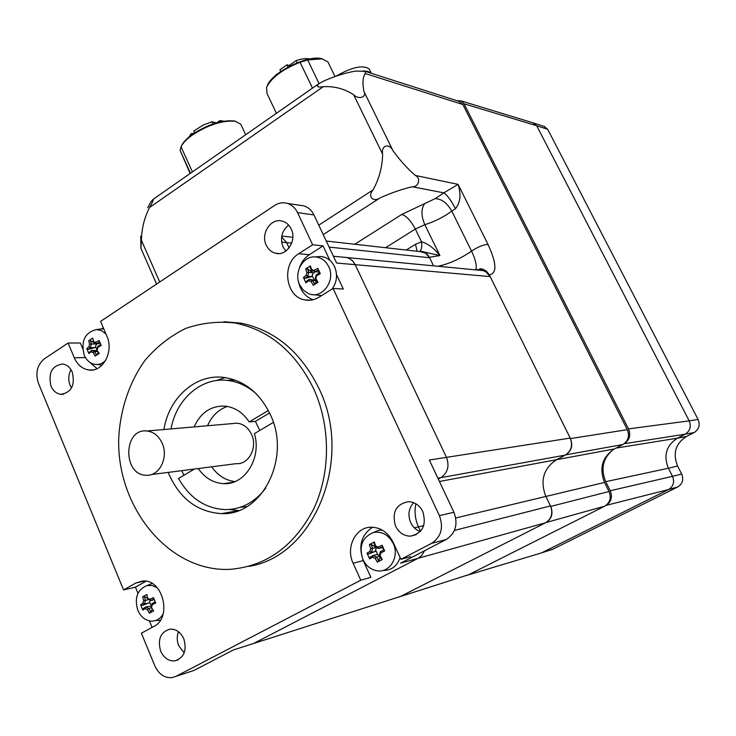 <?xml version="1.0" encoding="UTF-8"?>
<svg xmlns="http://www.w3.org/2000/svg" width="736" height="736" viewBox="0 0 736 736"><rect width="100%" height="100%" fill="white"/><g stroke="black" fill="none" stroke-linecap="round" stroke-linejoin="round"><path stroke-width="1.1" d="M265.788 488.042C255.024 502.2 241.61 509.386 225.529 509.616C205.454 508.631 189.787 498.244 178.535 478.464L194.525 469.016M198.242 468.538C204.884 478.014 213.357 483.055 223.643 483.662C244.858 485.19 261.896 457.884 254.408 433.624L273.341 422.436M268.346 410.513L249.21 421.921C242.981 412.611 234.986 407.348 225.234 406.143C211.103 405.554 200.716 412.482 194.083 426.908M171.046 428.904C176.263 398.848 201.682 376.768 228.169 380.503C238.363 381.837 247.664 386.225 256.064 393.659M233.836 379.647L227.258 380.402M240.175 507.297L246.799 506.644M183.871 475.318L181.783 470.654M259.79 430.45L255.42 421.388L249.21 421.921M255.42 421.388L269.569 412.96M234.959 481.592C225.538 480.424 217.782 475.493 211.71 466.808M207.58 425.739C211.784 415.996 218.371 409.556 227.323 406.438M238.758 510.517L229.282 509.487M216.228 380.586L225.234 377.596M163.907 429.52C169.032 397.302 196.098 373.382 224.379 377.476C244.591 380.724 259.918 393.116 270.351 414.653C291.456 457.856 262.108 515.881 221.591 513.618C197.092 512.063 179.271 498.327 168.139 472.411M313.711 388.884C330.703 426.098 330.731 472.779 313.748 508.797C294.299 546.149 266.395 566.334 230.046 569.342C169.206 572.387 116.674 507.674 118.717 438.693C120.134 409.593 129.324 382.159 145.167 360.125C156.832 346.573 170.301 336.021 185.582 328.468C201.581 322.911 218.086 321.098 235.088 323.003C269.348 330.022 295.559 351.983 313.711 388.884M146.004 581.238L135.433 587.172L123.565 589.922L135.82 583.032L142.572 581.054C162.84 578.616 172.61 617.651 153.806 626.465L141.386 633.199L154.854 665.896C158.755 674.194 164.459 678.114 171.957 677.644L175.996 676.347L360.769 580.207L353.124 563.252C345.368 547.363 355.727 526.801 371.45 527.206C380.954 527.565 388.157 532.551 393.07 542.184L400.927 559.314L410.633 556.646M152.085 627.403L149.39 620.89M137.972 593.299L135.433 587.172M287.417 203.412C291.888 204.866 295.265 207.929 297.546 212.612L313.95 214.912C311.687 210.312 308.356 207.294 303.94 205.878L287.417 203.412C282.955 202.161 278.668 202.851 274.574 205.482L100.574 321.393L106.913 336.251C114.08 351.523 102.801 372.416 88.881 369.996C82.349 368.966 77.482 364.881 74.281 357.76L68.098 343.031L80.307 342.994L82.662 348.597M88.256 361.036L97.042 368.662M101.577 328.882L103.288 327.75M336.518 274.546L343.326 289.046L333.049 288.448L318.992 297.224C314.438 299.994 309.663 300.877 304.667 299.874C285.448 296.801 281.272 263.801 298.752 253.708L312.607 244.775L323.049 245.888L309.304 254.711C304.676 257.766 301.392 262.136 299.451 267.821M298.485 281.529C300.408 290.665 305.265 296.737 313.039 299.754M323.049 245.888L329.802 260.259M333.049 288.448L439.401 515.623C443.771 527.694 441.168 536.93 431.609 543.352L400.927 559.314M297.546 212.612L312.607 244.775M123.565 589.922L38.428 383.226C35.172 373.005 37.15 364.872 44.372 358.837L68.098 343.031M422.814 511.603C426.714 525.246 422.556 533.434 410.338 536.158C403.779 535.955 398.848 532.616 395.536 526.12C391.681 512.228 396.032 504.068 408.572 501.648C414.856 502.026 419.603 505.347 422.814 511.603M291.18 228.97C297.169 240.534 286.543 256.68 275.356 253.202C271.317 252.089 268.29 249.44 266.276 245.263C260.296 233.597 271.152 217.35 282.495 221.186C286.332 222.364 289.23 224.958 291.18 228.97M183.816 638.83C187.082 650.523 184.064 657.883 174.763 660.9C168.572 661.222 163.87 657.966 160.669 651.148C157.43 639.317 160.549 631.966 170.044 629.114C176.07 628.93 180.66 632.169 183.816 638.83M72.284 372.177C75.256 385.204 71.438 392.592 60.849 394.312C56.451 393.705 53.167 390.963 50.996 386.106C48.061 372.959 51.962 365.608 62.689 364.044C66.958 364.725 70.15 367.43 72.284 372.177M223.928 321.724L240.69 323.104C274.822 330.078 300.932 351.909 319.01 388.59C353.988 459.319 314.143 556.342 248.86 566.37M250.415 644.506L253.589 643.485L418.149 558.293L253.589 643.485L233.468 649.925L193.881 670.478L175.996 676.347M431.609 543.352L446.246 539.479L400.54 563.206L418.149 558.293L421.967 555.229L424.479 550.776L421.967 555.229L418.149 558.293L545.578 522.762C551.595 518.834 553.224 513.222 550.473 505.926L454.443 530.426M372.536 527.224C361.22 534.934 358.128 546.057 363.253 560.584L370.834 577.328L360.769 580.207M281.64 242.08L286.626 242.604L281.63 236.909L286.626 242.604L289.092 247.912L286.626 242.604L291.695 243.138M313.95 214.912L336.6 263.028L355.175 264.666L354.789 263.92L352.314 260.627L349.775 258.704L346.904 257.526L343.372 257.195L346.904 257.526L350.446 259.118L353.409 261.832L355.175 264.666L446.467 457.36C449.659 466.081 447.755 472.862 440.763 477.682C447.755 472.862 449.659 466.081 446.467 457.36L355.175 264.666L490.158 276.598L485.999 271.906L482.871 270.563L479.771 270.259M437.892 478.207L440.763 477.682L438.279 479.026L440.763 477.682L565.248 455.115C571.329 451.039 572.985 445.363 570.198 438.086L490.158 276.598M415.849 503.755C414.239 511.658 415.122 519.368 418.499 526.884L420.541 531.282L418.499 526.884C415.122 519.368 414.239 511.658 415.849 503.755M446.246 539.479C455.676 533.177 458.243 524.106 453.937 512.274L439.401 515.623M570.198 438.086L429.336 460.028L453.937 512.274M420.238 531.631C415.996 530.03 412.813 527.022 410.688 522.624C407.652 515.007 408.636 508.355 413.632 502.66M190.035 671.738L193.881 670.478M184.175 652.906L178.71 645.757C176.815 640.927 176.741 636.254 178.489 631.727M71.521 387.982L70.113 385.333C68.062 379.886 68.356 374.67 70.987 369.684M303.94 205.878L299.782 205.252M285.835 251.068L283.066 246.946C279.892 238.114 281.759 230.837 288.659 225.115M151.276 474.573L236.293 463.652C248.704 464.812 257.839 447.424 251.537 434.406C248.308 427.708 243.506 423.964 237.121 423.182L232.263 423.596M162.205 443.311C158.792 435.97 153.714 431.866 146.952 430.992C123.372 427.91 122.415 474.996 146.05 475.244C159.188 476.569 168.875 457.58 162.205 443.311M329.102 247.103L429.622 257.738L425.647 253.184L419.998 251.574M429.622 257.738L433.559 265.834L429.392 257.278L439.916 255.567C433.743 247.977 427.625 243.395 421.562 241.831C422.17 246.956 421.48 250.157 419.502 251.427M565.248 455.115L556.517 459.706C543.435 468.464 539.874 480.718 545.864 496.46L550.473 505.926M397.826 597.292L400.651 596.39L545.578 522.762M379.288 555.652L381.46 559.369L382.306 559.553L380.052 555.735L379.288 555.652L380.383 551.678L380.852 552.856L384.68 550.96L382.048 545.192L382.637 546.618L378.93 548.458L378.221 547.087L375.618 546.011L375.332 546.968L378.911 548.449M380.052 555.735L380.852 552.856M380.392 551.66L384.1 549.82L384.68 550.96M382.048 545.192L378.221 547.087M375.332 546.968L374.017 543.039L374.293 541.981L369.38 544.585L371.275 544.484L372.582 548.403L370.696 548.614L369.904 551.485L371.487 552.377L372.572 548.421M375.618 546.011L374.293 541.981M382.637 546.618L382.674 547.51L378.93 548.458M369.38 544.585L370.696 548.614M372.582 548.403L376.344 547.464L375.25 551.42L371.487 552.377L368.653 553.996L367.016 553.141L369.628 558.882L370.098 557.198L372.94 555.588L372.517 557.244L375.112 558.33L376.519 557.097L372.95 555.597M369.904 551.485L367.016 553.141M368.653 553.996L375.25 551.42M369.628 558.882L372.517 557.244M376.519 557.097L378.709 560.814L377.356 562.138L382.306 559.553M375.112 558.33L377.356 562.138M376.538 557.097L379.629 556.287M372.94 555.588L376.703 554.604L379.344 555.413M378.709 560.814L380.006 556.95M393.217 543.472C399.841 556.664 389.62 573.418 376.731 570.722C370.548 569.498 365.939 565.745 362.885 559.452C358.68 546.213 362.195 537.243 373.41 532.533C381.947 531.116 388.544 534.759 393.217 543.472M383.76 549.994L382.628 547.52M377.191 547.759L376.584 548.081M375.894 550.583L377.798 554.769M375.277 546.83L371.275 544.484M373.345 532.551L378.157 530.454L382.113 530.012M400.126 557.575C397.1 566.251 391.377 570.538 382.968 570.428M151.128 607.2L153.658 610.852L151.128 607.2L152.067 603.557L152.278 604.688L155.701 602.968L153.465 597.595L150.052 599.316L150.816 600.548L154.008 598.938M151.598 607.329L152.278 604.688M155.25 601.928L152.067 603.557M154.321 599.684L150.834 600.548L147.77 599.113L146.86 594.504L142.664 596.832L144.458 596.73L145.434 600.401L143.64 600.604L142.959 603.244L144.486 604.044L145.424 600.42M150.052 599.316L147.835 598.276M147.77 599.104L146.86 594.504M142.664 596.832L143.64 600.604M144.486 604.044L142.214 605.47L140.65 604.688L141.625 607.412L142.858 610.034L143.437 608.442L145.719 607.034L145.176 608.598L147.384 609.647L148.764 608.488L145.728 607.044M142.959 603.244L140.65 604.688M144.486 604.063L148.92 602.95L149.601 602.158L151.368 606.124M150.098 600.226L149.601 602.158M148.727 599.592L145.434 600.401M142.214 605.47L148.92 602.95M142.858 610.034L145.176 608.598M151.45 607.807L148.764 608.488L150.76 611.929L149.436 613.171L153.658 610.852M147.384 609.647L149.436 613.171M145.719 607.034L151.22 606.05M150.76 611.929L152.232 609.187M163.217 613.769C160.282 618.921 156.161 621.359 150.862 621.11C145.047 620.319 140.696 616.713 137.807 610.3C134.246 597.972 137.264 589.738 146.86 585.589L152.186 585.534L157.329 587.843M147.485 598.175L144.458 596.73M149.426 584.586L152.094 583.482M160.411 620.181L155.6 620.549M315.155 278.843L317.271 282.44L318.026 282.311L315.836 278.613L315.155 278.843M315.836 278.613L316.6 275.733L316.204 274.868L315.155 278.824M316.213 274.85L319.801 272.89L320.307 273.728L317.796 268.346L318.403 269.9L314.824 271.86L314.088 270.351L311.604 269.542L311.383 270.728L318.762 272.154L318.403 269.9M316.6 275.733L320.307 273.728M317.796 268.346L314.088 270.351M311.383 270.728L310.169 267.205L310.39 265.926L305.688 268.916L307.556 268.87L308.761 272.394L306.903 272.532L306.139 275.402L307.703 276.35L308.752 272.403L312.717 272.688L312.984 273.452L311.668 276.653L307.703 276.35L305.044 278.374L303.434 277.463L305.918 282.826L306.424 281.364L309.092 279.358L308.632 280.775L311.116 281.594L312.515 280.49L309.102 279.358M311.604 269.542L310.39 265.926M305.688 268.916L306.903 272.532M306.139 275.402L303.434 277.463M305.044 278.374L311.668 276.653M305.918 282.826L308.632 280.775M316.241 280.747L312.515 280.49L314.64 284.096L313.306 285.292L318.026 282.311M311.116 281.594L313.306 285.292M309.092 279.358L316.103 280.517M314.64 284.096L316.37 280.959M328.661 266.542C336.223 280.986 321.393 300.168 308.09 293.425L303.214 290.03L299.681 284.887C293.535 272.798 302.938 255.742 315.238 256.901C321.19 257.425 325.662 260.636 328.661 266.542M319.166 273.231L318.67 272.154M315.422 271.906L312.984 273.452M312.322 275.954L314.143 279.864M312.717 272.688L307.556 268.87M316.544 256.8L320.5 256.468C326.71 257.011 331.393 260.36 334.521 266.524C337.806 274.491 337.024 281.98 332.166 289M321.568 295.614L313.214 294.63M96.821 350.106L99.24 353.4L96.821 350.106L97.722 346.454L97.879 347.328L101.2 345.506L99.056 340.474L95.744 342.295L96.545 343.638L99.664 341.918M97.226 349.968L97.879 347.328M100.85 344.715L97.722 346.454M95.744 342.295L93.628 341.476L93.61 342.516L96.526 343.638M93.61 342.516L92.727 338.063L88.706 340.722L90.473 340.658L91.365 343.997L89.599 344.135L88.946 346.776L90.454 347.64L91.356 344.006L95.919 343.979L96.278 344.641L95.008 347.622L90.454 347.64M93.628 341.476L92.727 338.063M100.39 343.629L96.545 343.638M88.706 340.722L89.599 344.135M90.464 347.65L88.311 349.407L86.765 348.579L88.89 353.593L89.488 352.194L91.641 350.446L91.071 351.799L93.187 352.627L94.558 351.578L91.65 350.446L97.069 350.566M88.946 346.776L86.765 348.579M88.311 349.407L95.008 347.622M88.89 353.593L91.071 351.799M97.621 351.55L94.558 351.578L96.508 354.918L95.192 356.049L99.24 353.4M93.187 352.627L95.192 356.049M96.508 354.918L98.265 352.645M105.69 360.373C102.037 364.007 97.943 365.222 93.389 364.026C89.304 362.701 86.241 359.738 84.217 355.148C80.748 341.062 84.824 332.534 96.444 329.562L101.513 330.657L105.929 333.951M97.805 343.638L96.278 344.641M95.708 346.95L96.894 349.747M95.919 343.979L90.473 340.658M99.746 329.13L103.739 328.817M102.01 365.194L97.253 364.486M385.581 247.71L415.334 229.043L424.828 224.701C434.682 221.619 443.661 217.092 451.775 211.122L455.437 208.711C451.094 200.385 447.23 195.095 443.863 192.85L435.188 198.628L401.773 214.424L354.807 244.251M455.437 208.711C460.386 202.63 461.279 194.516 458.114 184.377L443.863 192.85L412.335 186.76C418.821 187.091 421.093 177.937 415.389 175.472C407.937 169.151 400.467 160.908 392.969 150.733L363.943 91.457C362.296 83.012 362.756 77.041 365.304 73.536L462.861 104.53L458.776 101.301M435.188 198.628C441.609 198.83 447.138 202.998 451.775 211.122L471.546 251.114C460.175 258.906 448.988 263.957 437.975 266.257M622.904 444.516L614.394 448.951L556.517 459.706L565.708 454.876L622.904 444.516C628.305 440.947 629.768 436.006 627.293 429.677L570.446 438.582L489.265 274.795C497.15 273.571 496.726 263.442 488.005 244.407L458.114 184.377L415.389 175.472M627.293 429.677L462.861 104.53M323.214 234.6L380.337 197.745C391.902 192.63 402.564 188.968 412.335 186.76M380.337 197.745C373.18 202.823 367.181 196.411 373.051 189.916L318.771 225.161M159.73 281.989L141.404 240.276C141.643 228.556 144.366 217.635 149.583 207.497L323.214 86.71C334.116 86.038 344.264 88.706 353.639 94.723L382.628 154.183C382.352 166.971 379.16 178.885 373.051 189.916M382.628 154.183C380.825 145.314 389.335 142.83 392.969 150.733M363.943 91.457C367.062 97.262 358.57 99.976 353.639 94.723M141.404 240.276L140.944 248.382L140.705 236.136M147.715 207.718L151.147 201.462L153.014 199.392C153.548 199.962 152.398 202.667 149.583 207.497M323.214 86.71C317.575 87.584 316.094 86.59 318.762 83.738L323.877 80.978C335.248 76.029 345.837 72.735 355.663 71.079L365.074 71.291L365.304 73.536M604.523 482.439L609.031 491.501L550.721 506.423L545.864 496.46L604.523 482.439C598.966 468.133 602.25 456.964 614.394 448.951M604.688 506.193L468.878 574.614L400.237 596.602L546.038 522.532L604.688 506.193C610.024 502.743 611.469 497.849 609.031 491.501M466.357 575.423L468.878 574.614M421.838 251.491L439.916 255.567L424.828 224.701C421.176 216.099 421.02 209.236 424.359 204.102M419.106 251.473L422.749 251.675L425.058 252.595L427.552 254.564L429.392 257.278M400.237 596.602L397.44 597.476M550.721 506.423C553.352 513.406 551.788 518.779 546.038 522.532M439.438 481.482L556.517 459.706C543.435 468.464 539.874 480.718 545.864 496.46L455.759 517.978M570.446 438.582C573.105 445.538 571.532 450.975 565.708 454.876M475.281 269.836L482.945 269.21L486.367 271.096L489.265 274.795M488.005 244.407C483.534 244.591 478.05 246.827 471.546 251.114C475.456 259.238 476.91 265.374 475.916 269.542M365.176 71.328L368.037 71.539L371.91 73.48M368.23 71.567L364.412 71.052M370.613 72.395L363.29 70.822M335.92 76.25C352.001 67.031 363.115 64.639 369.242 69.055L369.684 69.948M467.618 575.11L541.65 552.856L668.546 489.541C673.422 486.413 674.746 482.016 672.511 476.339L668.389 468.252C663.292 455.428 666.301 445.4 677.396 438.178L685.179 434.194C690.101 430.965 691.435 426.53 689.181 420.863L536.7 125.746L547.685 129.278L543.987 126.399M547.685 129.278L698.078 419.465L689.181 420.872C691.444 426.54 690.11 430.974 685.179 434.194L694.131 432.556C698.988 429.392 700.304 425.031 698.078 419.465M694.131 432.556L686.467 436.485L677.405 438.187C666.301 445.409 663.302 455.437 668.389 468.252L677.58 466.035C672.566 453.44 675.528 443.587 686.467 436.485M677.58 466.035L681.656 473.993L672.511 476.348C674.746 482.025 673.431 486.422 668.546 489.541L677.746 486.956C682.557 483.892 683.854 479.568 681.656 473.993M677.746 486.956L552.607 549.332L539.037 553.656M550.353 550.059L552.607 549.332M532.928 122.82L533.821 123.096M624.294 443.652C629.565 440.036 630.973 435.123 628.516 428.886L689.181 420.863L536.71 125.755M223.772 121.173L219.908 120.584L216.853 122.746M220.478 121.817L219.908 120.584M194.598 132.876L193.77 131.063L203.43 124.964L211.848 121.808L212.86 123.998M216.531 122.838L211.848 121.808M190.146 173.484L180.09 150.365L190.458 173.264M180.09 150.365L181.019 146.758L192.418 171.893M241.482 125.718L240.764 124.172L235.244 121.274C222.53 120.189 208.187 124.807 192.216 135.12C186.558 139.196 182.822 143.078 181.019 146.758M181.277 146.243C182.878 142.526 186.576 138.57 192.39 134.384C207.874 124.375 221.784 119.904 234.131 120.952L235.998 121.431M189.106 136.896L191.204 133.593L193.724 133.455M191.765 134.835L191.204 133.593M288.061 67.068L286.976 64.805L279.956 69.8L280.729 71.567M279.257 72.616L275.43 75.33M328.606 63.342L327.925 61.934L322.028 58.825L307.685 59.947L319.056 83.536M307.685 59.947L300.067 62.275C282.274 69.469 271.096 77.878 266.542 87.501L266.984 93.398L276.386 113.298M267.251 85.836C271.234 73.122 306.434 55.163 320.878 58.53L322.58 58.926M300.067 62.275L312.487 88.108M297.215 62.772L296.166 60.582L289.266 65.495L289.625 66.24M289.266 65.495L286.976 64.805M296.166 60.582C301.953 58.65 306.507 58.116 309.828 58.99M613.217 449.604C602.95 458.031 600.456 468.722 605.728 481.675L668.38 468.243L672.511 476.339L610.236 490.737C612.665 496.993 611.276 501.86 606.059 505.347M616.023 448.104L677.396 438.178L685.179 434.185L624.183 443.725M456.881 100.694L460.948 100.86L464.011 103.767L536.7 125.746L532.864 122.802M464.885 575.929L541.65 552.856L668.546 489.532L605.967 505.411M628.516 428.886L464.011 103.767M610.236 490.737L605.728 481.675M135.82 583.032L144.449 581.063M74.281 357.76L85.459 357.576M298.752 253.708L309.304 254.711M423.724 525.633L414.34 527.868M353.124 563.252L363.253 560.584M400.651 596.39L253.589 643.485M406.254 250.028L415.454 244.306L421.562 241.831L415.334 229.043C410.936 220.782 406.41 215.915 401.773 214.424M415.454 244.306L417.174 251.261M228.169 380.503L235.428 380.199M223.643 483.662L233.137 482.264M221.591 513.618L238.455 510.628M88.881 369.996L93.178 369.886M304.667 299.874L310.85 300.15M482.871 270.563L333.399 256.238M416.134 534.722L410.338 536.158M279.036 253.543L275.356 253.202M178.278 659.796L174.763 660.9M63.6 394.183L60.849 394.312M240.69 323.104L235.088 323.003M146.952 430.992L237.121 423.182M281.778 236.044L292.827 237.286M326.25 241.04L422.666 251.878M373.41 532.533L378.157 530.454M146.86 585.589L152.15 583.519M315.238 256.901L320.5 256.468M96.444 329.562L102.433 328.771M156.602 284.068L141.137 248.832M153.014 199.392L318.762 83.738M365.074 71.291L459.871 101.651M421.526 251.445L422.74 251.602M482.319 269.026L479.881 268.723M366.933 71.254L368.037 71.539M371.008 72.643L369.242 69.055M544.98 126.721L534.014 123.17M234.131 120.952L235.244 121.274M240.764 124.172L245.677 134.734M327.925 61.934L335.027 76.562M320.878 58.53L322.028 58.825M533.876 123.105L460.948 100.85"/></g></svg>
